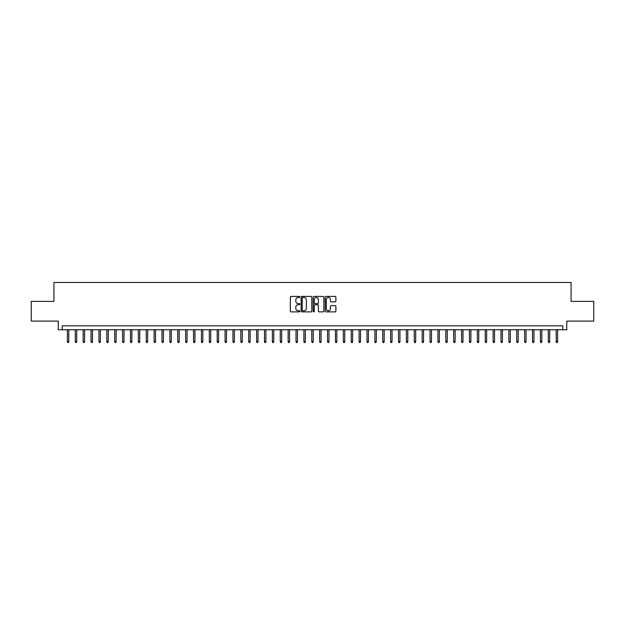 <?xml version="1.0" encoding="UTF-8"?>
<svg xmlns="http://www.w3.org/2000/svg" width="625" height="625" viewBox="0 0 625 625"><rect width="100%" height="100%" fill="white"/><g stroke="black" fill="none" stroke-linecap="round" stroke-linejoin="round"><path stroke-width="0.94" d="M299.883 296.945A0.539 0.539 0 0 0 299.344 296.406L291.125 296.406A0.773 0.773 0 0 0 290.352 297.18L290.352 311.109A0.773 0.773 0 0 0 291.125 311.883L299.344 311.883A0.539 0.539 0 0 0 299.883 311.344A0.539 0.539 0 0 0 299.344 310.797L298.281 310.797A2.477 2.477 0 0 1 295.805 308.32L295.805 307.164A2.477 2.477 0 0 1 298.281 304.688L299.344 304.688A0.539 0.539 0 0 0 299.883 304.141A0.539 0.539 0 0 0 299.344 303.602L298.281 303.602A2.477 2.477 0 0 1 295.805 301.125L295.805 299.961A2.477 2.477 0 0 1 298.281 297.492L299.344 297.492A0.539 0.539 0 0 0 299.883 296.945M335.117 301.859A0.773 0.773 0 0 0 335.891 301.086L335.891 297.18A0.773 0.773 0 0 0 335.117 296.406L325.984 296.406A0.773 0.773 0 0 0 325.211 297.18L325.211 311.109A0.773 0.773 0 0 0 325.984 311.883L335.117 311.883A0.773 0.773 0 0 0 335.891 311.109L335.891 306.391A0.773 0.773 0 0 0 335.117 305.617L331.211 305.617A0.773 0.773 0 0 0 330.438 306.391L330.438 308.727A2.07 2.07 0 0 1 328.367 310.797A2.07 2.07 0 0 1 326.297 308.727L326.297 299.555A2.07 2.07 0 0 1 328.367 297.492A2.07 2.07 0 0 1 330.438 299.555L330.438 301.086A0.773 0.773 0 0 0 331.211 301.859L335.117 301.859M562.805 329.766L566.75 329.766L566.75 321.094L593.75 321.094L593.75 301.383L571.086 301.383L571.086 282.461L53.914 282.461L53.914 301.383L31.25 301.383L31.25 321.094L58.25 321.094L58.25 329.766L562.805 329.766L562.805 325.82L62.195 325.82L62.195 329.766M311.82 297.18A0.773 0.773 0 0 0 311.047 296.406L301.914 296.406A0.773 0.773 0 0 0 301.141 297.18L301.141 311.109A0.773 0.773 0 0 0 301.914 311.883L311.047 311.883A0.773 0.773 0 0 0 311.82 311.109L311.82 297.18M313.953 296.406L323.086 296.406A0.773 0.773 0 0 1 323.859 297.18L323.859 311.109A0.773 0.773 0 0 1 323.086 311.883L319.172 311.883A0.773 0.773 0 0 1 318.398 311.109L318.398 305.461A0.773 0.773 0 0 0 317.625 304.688L315.031 304.688A0.773 0.773 0 0 0 314.258 305.461L314.258 311.344A0.539 0.539 0 0 1 313.719 311.883A0.539 0.539 0 0 1 313.18 311.344L313.18 297.18A0.773 0.773 0 0 1 313.953 296.406M302.766 297.492A0.539 0.539 0 0 0 302.227 298.031L302.227 310.258A0.539 0.539 0 0 0 302.766 310.797L303.891 310.797A2.477 2.477 0 0 0 306.367 308.32L306.367 299.961A2.477 2.477 0 0 0 303.891 297.492L302.766 297.492M318.398 299.594A2.07 2.07 0 0 0 316.328 297.523A2.07 2.07 0 0 0 314.258 299.594L314.258 302.828A0.773 0.773 0 0 0 315.031 303.602L317.625 303.602A0.773 0.773 0 0 0 318.398 302.828L318.398 299.594M68.812 341.516L68.5 342.539L67.711 342.539L67.398 341.516L68.812 341.516L68.812 329.766M67.398 341.516L67.398 329.766M76.703 341.516L76.383 342.539L75.594 342.539L75.281 341.516L76.703 341.516L76.703 329.766M75.281 341.516L75.281 329.766M84.586 341.516L84.266 342.539L83.477 342.539L83.164 341.516L84.586 341.516L84.586 329.766M83.164 341.516L83.164 329.766M92.469 341.516L92.148 342.539L91.359 342.539L91.047 341.516L92.469 341.516L92.469 329.766M91.047 341.516L91.047 329.766M100.352 341.516L100.031 342.539L99.25 342.539L98.93 341.516L100.352 341.516L100.352 329.766M98.93 341.516L98.93 329.766M108.234 341.516L107.922 342.539L107.133 342.539L106.812 341.516L108.234 341.516L108.234 329.766M106.812 341.516L106.812 329.766M116.117 341.516L115.805 342.539L115.016 342.539L114.695 341.516L116.117 341.516L116.117 329.766M114.695 341.516L114.695 329.766M124 341.516L123.688 342.539L122.898 342.539L122.586 341.516L124 341.516L124 329.766M122.586 341.516L122.586 329.766M131.883 341.516L131.57 342.539L130.781 342.539L130.469 341.516L131.883 341.516L131.883 329.766M130.469 341.516L130.469 329.766M139.766 341.516L139.453 342.539L138.664 342.539L138.352 341.516L139.766 341.516L139.766 329.766M138.352 341.516L138.352 329.766M147.656 341.516L147.336 342.539L146.547 342.539L146.234 341.516L147.656 341.516L147.656 329.766M146.234 341.516L146.234 329.766M155.539 341.516L155.219 342.539L154.43 342.539L154.117 341.516L155.539 341.516L155.539 329.766M154.117 341.516L154.117 329.766M163.422 341.516L163.102 342.539L162.312 342.539L162 341.516L163.422 341.516L163.422 329.766M162 341.516L162 329.766M171.305 341.516L170.984 342.539L170.203 342.539L169.883 341.516L171.305 341.516L171.305 329.766M169.883 341.516L169.883 329.766M179.188 341.516L178.875 342.539L178.086 342.539L177.766 341.516L179.188 341.516L179.188 329.766M177.766 341.516L177.766 329.766M187.07 341.516L186.758 342.539L185.969 342.539L185.648 341.516L187.07 341.516L187.07 329.766M185.648 341.516L185.648 329.766M194.953 341.516L194.641 342.539L193.852 342.539L193.539 341.516L194.953 341.516L194.953 329.766M193.539 341.516L193.539 329.766M202.836 341.516L202.523 342.539L201.734 342.539L201.422 341.516L202.836 341.516L202.836 329.766M201.422 341.516L201.422 329.766M210.719 341.516L210.406 342.539L209.617 342.539L209.305 341.516L210.719 341.516L210.719 329.766M209.305 341.516L209.305 329.766M218.602 341.516L218.289 342.539L217.5 342.539L217.188 341.516L218.602 341.516L218.602 329.766M217.188 341.516L217.188 329.766M226.492 341.516L226.172 342.539L225.383 342.539L225.07 341.516L226.492 341.516L226.492 329.766M225.07 341.516L225.07 329.766M234.375 341.516L234.055 342.539L233.266 342.539L232.953 341.516L234.375 341.516L234.375 329.766M232.953 341.516L232.953 329.766M242.258 341.516L241.938 342.539L241.156 342.539L240.836 341.516L242.258 341.516L242.258 329.766M240.836 341.516L240.836 329.766M250.141 341.516L249.828 342.539L249.039 342.539L248.719 341.516L250.141 341.516L250.141 329.766M248.719 341.516L248.719 329.766M258.023 341.516L257.711 342.539L256.922 342.539L256.602 341.516L258.023 341.516L258.023 329.766M256.602 341.516L256.602 329.766M265.906 341.516L265.594 342.539L264.805 342.539L264.492 341.516L265.906 341.516L265.906 329.766M264.492 341.516L264.492 329.766M273.789 341.516L273.477 342.539L272.688 342.539L272.375 341.516L273.789 341.516L273.789 329.766M272.375 341.516L272.375 329.766M281.672 341.516L281.359 342.539L280.57 342.539L280.258 341.516L281.672 341.516L281.672 329.766M280.258 341.516L280.258 329.766M289.555 341.516L289.242 342.539L288.453 342.539L288.141 341.516L289.555 341.516L289.555 329.766M288.141 341.516L288.141 329.766M297.445 341.516L297.125 342.539L296.336 342.539L296.023 341.516L297.445 341.516L297.445 329.766M296.023 341.516L296.023 329.766M305.328 341.516L305.008 342.539L304.219 342.539L303.906 341.516L305.328 341.516L305.328 329.766M303.906 341.516L303.906 329.766M313.211 341.516L312.891 342.539L312.109 342.539L311.789 341.516L313.211 341.516L313.211 329.766M311.789 341.516L311.789 329.766M321.094 341.516L320.781 342.539L319.992 342.539L319.672 341.516L321.094 341.516L321.094 329.766M319.672 341.516L319.672 329.766M328.977 341.516L328.664 342.539L327.875 342.539L327.555 341.516L328.977 341.516L328.977 329.766M327.555 341.516L327.555 329.766M336.859 341.516L336.547 342.539L335.758 342.539L335.445 341.516L336.859 341.516L336.859 329.766M335.445 341.516L335.445 329.766M344.742 341.516L344.43 342.539L343.641 342.539L343.328 341.516L344.742 341.516L344.742 329.766M343.328 341.516L343.328 329.766M352.625 341.516L352.312 342.539L351.523 342.539L351.211 341.516L352.625 341.516L352.625 329.766M351.211 341.516L351.211 329.766M360.508 341.516L360.195 342.539L359.406 342.539L359.094 341.516L360.508 341.516L360.508 329.766M359.094 341.516L359.094 329.766M368.398 341.516L368.078 342.539L367.289 342.539L366.977 341.516L368.398 341.516L368.398 329.766M366.977 341.516L366.977 329.766M376.281 341.516L375.961 342.539L375.172 342.539L374.859 341.516L376.281 341.516L376.281 329.766M374.859 341.516L374.859 329.766M384.164 341.516L383.844 342.539L383.062 342.539L382.742 341.516L384.164 341.516L384.164 329.766M382.742 341.516L382.742 329.766M392.047 341.516L391.734 342.539L390.945 342.539L390.625 341.516L392.047 341.516L392.047 329.766M390.625 341.516L390.625 329.766M399.93 341.516L399.617 342.539L398.828 342.539L398.508 341.516L399.93 341.516L399.93 329.766M398.508 341.516L398.508 329.766M407.812 341.516L407.5 342.539L406.711 342.539L406.398 341.516L407.812 341.516L407.812 329.766M406.398 341.516L406.398 329.766M415.695 341.516L415.383 342.539L414.594 342.539L414.281 341.516L415.695 341.516L415.695 329.766M414.281 341.516L414.281 329.766M423.578 341.516L423.266 342.539L422.477 342.539L422.164 341.516L423.578 341.516L423.578 329.766M422.164 341.516L422.164 329.766M431.461 341.516L431.148 342.539L430.359 342.539L430.047 341.516L431.461 341.516L431.461 329.766M430.047 341.516L430.047 329.766M439.352 341.516L439.031 342.539L438.242 342.539L437.93 341.516L439.352 341.516L439.352 329.766M437.93 341.516L437.93 329.766M447.234 341.516L446.914 342.539L446.125 342.539L445.812 341.516L447.234 341.516L447.234 329.766M445.812 341.516L445.812 329.766M455.117 341.516L454.797 342.539L454.016 342.539L453.695 341.516L455.117 341.516L455.117 329.766M453.695 341.516L453.695 329.766M463 341.516L462.688 342.539L461.898 342.539L461.578 341.516L463 341.516L463 329.766M461.578 341.516L461.578 329.766M470.883 341.516L470.57 342.539L469.781 342.539L469.461 341.516L470.883 341.516L470.883 329.766M469.461 341.516L469.461 329.766M478.766 341.516L478.453 342.539L477.664 342.539L477.344 341.516L478.766 341.516L478.766 329.766M477.344 341.516L477.344 329.766M486.648 341.516L486.336 342.539L485.547 342.539L485.234 341.516L486.648 341.516L486.648 329.766M485.234 341.516L485.234 329.766M494.531 341.516L494.219 342.539L493.43 342.539L493.117 341.516L494.531 341.516L494.531 329.766M493.117 341.516L493.117 329.766M502.414 341.516L502.102 342.539L501.312 342.539L501 341.516L502.414 341.516L502.414 329.766M501 341.516L501 329.766M510.305 341.516L509.984 342.539L509.195 342.539L508.883 341.516L510.305 341.516L510.305 329.766M508.883 341.516L508.883 329.766M518.188 341.516L517.867 342.539L517.078 342.539L516.766 341.516L518.188 341.516L518.188 329.766M516.766 341.516L516.766 329.766M526.07 341.516L525.75 342.539L524.969 342.539L524.648 341.516L526.07 341.516L526.07 329.766M524.648 341.516L524.648 329.766M533.953 341.516L533.641 342.539L532.852 342.539L532.531 341.516L533.953 341.516L533.953 329.766M532.531 341.516L532.531 329.766M541.836 341.516L541.523 342.539L540.734 342.539L540.414 341.516L541.836 341.516L541.836 329.766M540.414 341.516L540.414 329.766M549.719 341.516L549.406 342.539L548.617 342.539L548.297 341.516L549.719 341.516L549.719 329.766M548.297 341.516L548.297 329.766M557.602 341.516L557.289 342.539L556.5 342.539L556.188 341.516L557.602 341.516L557.602 329.766M556.188 341.516L556.188 329.766"/></g></svg>
